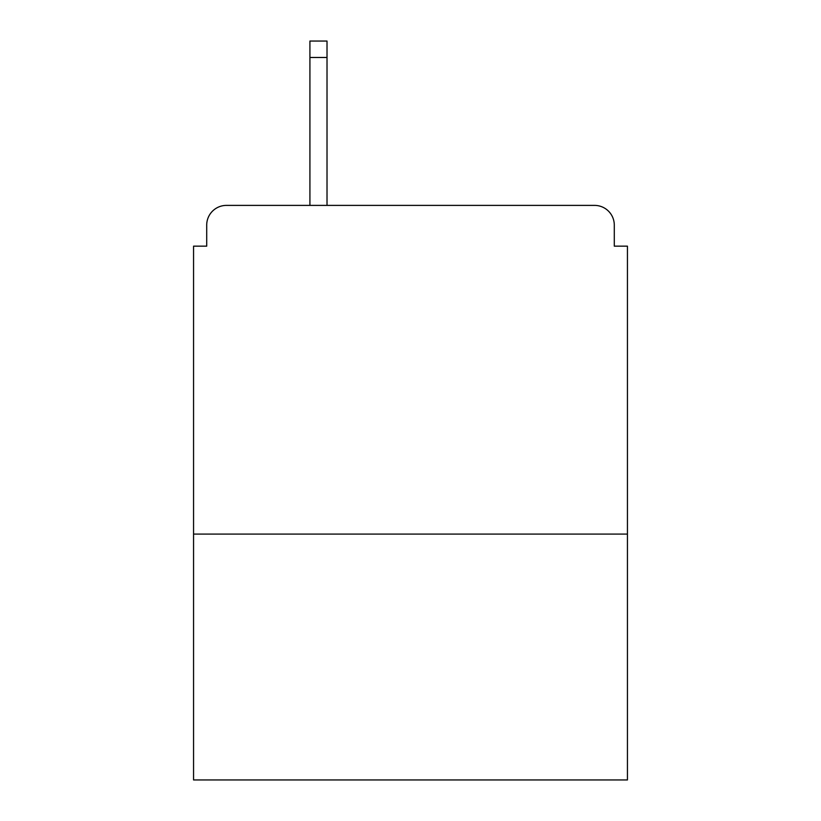 <?xml version="1.0" encoding="UTF-8"?>
<svg xmlns="http://www.w3.org/2000/svg" width="821" height="821" viewBox="0 0 821 821"><rect width="100%" height="100%" fill="white"/><g stroke="black" fill="none" stroke-linecap="round" stroke-linejoin="round"><path stroke-width="1.23" d="M627.439 534.091L627.439 246.156L614.293 246.156L614.293 225.118A19.725 19.725 0 0 0 594.568 205.394L226.432 205.394A19.725 19.725 0 0 0 206.707 225.118L206.707 246.156L193.561 246.156L193.561 779.95L627.439 779.95L627.439 534.091L193.561 534.091M206.707 225.118L206.707 246.156M594.568 205.394L513.053 205.394M307.947 205.394L226.432 205.394M614.293 246.156L614.293 225.118M327.015 57.48L309.917 57.48L309.917 41.05L327.015 41.05L327.015 205.394M309.917 57.48L309.917 205.394"/></g></svg>
